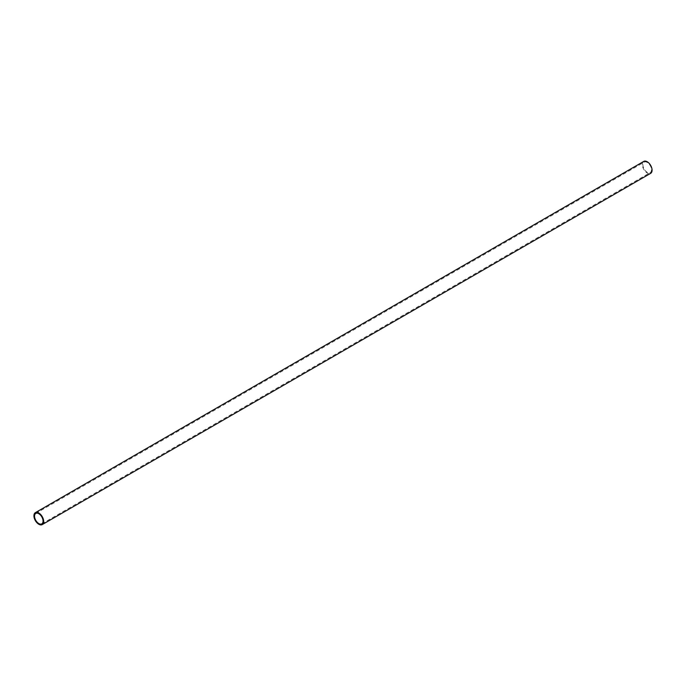 <?xml version="1.0" encoding="UTF-8"?>
<svg xmlns="http://www.w3.org/2000/svg" width="686" height="686" viewBox="0 0 686 686"><rect width="100%" height="100%" fill="white"/><g stroke="black" fill="none" stroke-linecap="round" stroke-linejoin="round"><path stroke-width="0.51" stroke-dasharray="3.43 2.57" d="M647.207 162.453A6.02 3.481 -120 0 0 644.188 162.153A6.02 3.481 -120 0 0 643.271 166.981A6.02 3.481 -120 0 0 647.207 172.289A6.02 3.481 -120 0 0 650.217 172.589A6.02 3.481 -120 0 0 651.134 167.761A6.02 3.481 -120 0 0 647.207 162.453M643.76 161.407A6.886 3.97 -120 0 0 642.705 166.921A6.886 3.97 -120 0 0 647.207 172.992A6.886 3.97 -120 0 0 650.645 173.335M35.783 513.411L644.188 162.153M41.812 523.847L650.217 172.589"/><path stroke-width="1.03" d="M38.793 513.711A6.02 3.481 -120 0 0 35.783 513.411A6.02 3.481 -120 0 0 34.866 518.239A6.02 3.481 -120 0 0 38.793 523.547A6.02 3.481 -120 0 0 41.812 523.847A6.02 3.481 -120 0 0 42.729 519.019A6.02 3.481 -120 0 0 38.793 513.711M38.793 524.25A6.886 3.97 -120 0 0 42.24 524.593A6.886 3.97 -120 0 0 43.295 519.079A6.886 3.97 -120 0 0 38.793 513.008A6.886 3.97 -120 0 0 35.355 512.665A6.886 3.97 -120 0 0 34.3 518.187A6.886 3.97 -120 0 0 38.793 524.25M42.24 524.593L650.645 173.335A6.886 3.97 -120 0 0 651.7 167.813A6.886 3.97 -120 0 0 647.207 161.75A6.886 3.97 -120 0 0 643.76 161.407L35.355 512.665"/></g></svg>
